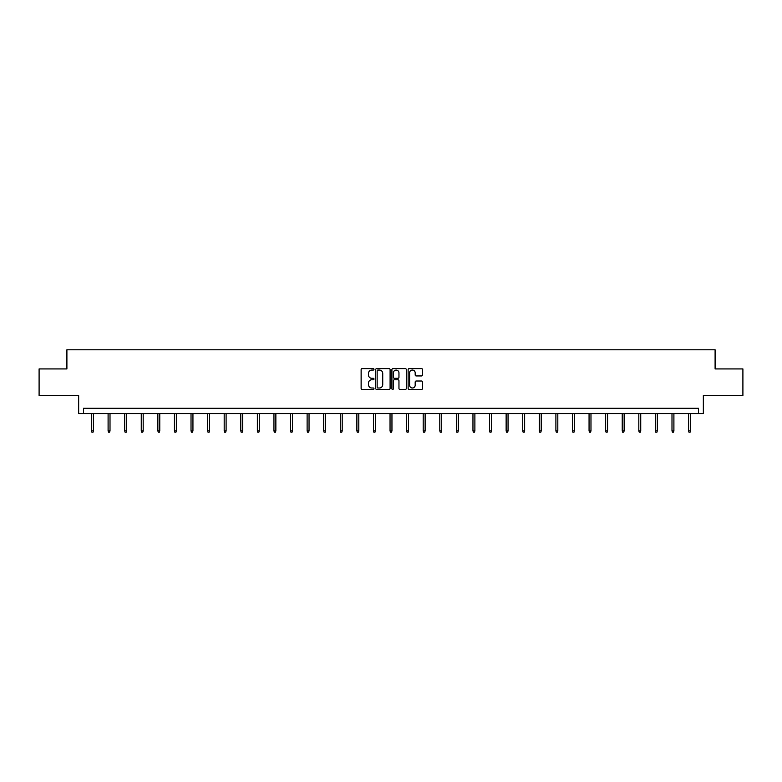 <?xml version="1.0" encoding="UTF-8"?>
<svg xmlns="http://www.w3.org/2000/svg" width="782" height="782" viewBox="0 0 782 782"><rect width="100%" height="100%" fill="white"/><g stroke="black" fill="none" stroke-linecap="round" stroke-linejoin="round"><path stroke-width="1.17" d="M373.992 369.329A0.733 0.733 0 0 0 373.258 368.596L362.174 368.596A1.046 1.046 0 0 0 361.128 369.642L361.128 388.419A1.046 1.046 0 0 0 362.174 389.465L373.258 389.465A0.733 0.733 0 0 0 373.992 388.732A0.733 0.733 0 0 0 373.258 387.999L371.821 387.999A3.343 3.343 0 0 1 368.488 384.666L368.488 383.102A3.343 3.343 0 0 1 371.821 379.759L373.258 379.759A0.733 0.733 0 0 0 373.992 379.026A0.733 0.733 0 0 0 373.258 378.302L371.821 378.302A3.343 3.343 0 0 1 368.488 374.959L368.488 373.395A3.343 3.343 0 0 1 371.821 370.052L373.258 370.052A0.733 0.733 0 0 0 373.992 369.329M39.1 368.928L39.1 395.506L78.65 395.506L78.65 413.58L703.35 413.58L703.35 395.506L742.9 395.506L742.9 368.928L715.1 368.928L715.1 349.789L66.9 349.789L66.9 368.928L39.1 368.928M421.498 375.947A1.046 1.046 0 0 0 422.544 374.91L422.544 369.642A1.046 1.046 0 0 0 421.498 368.596L409.182 368.596A1.046 1.046 0 0 0 408.136 369.642L408.136 388.419A1.046 1.046 0 0 0 409.182 389.465L421.498 389.465A1.046 1.046 0 0 0 422.544 388.419L422.544 382.056A1.046 1.046 0 0 0 421.498 381.01L416.229 381.01A1.046 1.046 0 0 0 415.183 382.056L415.183 385.213A2.796 2.796 0 0 1 412.397 387.999A2.796 2.796 0 0 1 409.602 385.213L409.602 372.848A2.796 2.796 0 0 1 412.397 370.052A2.796 2.796 0 0 1 415.183 372.848L415.183 374.91A1.046 1.046 0 0 0 416.229 375.947L421.498 375.947M698.512 413.58L698.512 408.263L83.488 408.263L83.488 413.58M390.091 369.642A1.046 1.046 0 0 0 389.045 368.596L376.728 368.596A1.046 1.046 0 0 0 375.683 369.642L375.683 388.419A1.046 1.046 0 0 0 376.728 389.465L389.045 389.465A1.046 1.046 0 0 0 390.091 388.419L390.091 369.642M392.955 368.596L405.272 368.596A1.046 1.046 0 0 1 406.317 369.642L406.317 388.419A1.046 1.046 0 0 1 405.272 389.465L400.003 389.465A1.046 1.046 0 0 1 398.957 388.419L398.957 380.805A1.046 1.046 0 0 0 397.911 379.759L394.421 379.759A1.046 1.046 0 0 0 393.375 380.805L393.375 388.732A0.733 0.733 0 0 1 392.642 389.465A0.733 0.733 0 0 1 391.909 388.732L391.909 369.642A1.046 1.046 0 0 1 392.955 368.596M377.882 370.052A0.733 0.733 0 0 0 377.149 370.785L377.149 387.276A0.733 0.733 0 0 0 377.882 387.999L379.387 387.999A3.343 3.343 0 0 0 382.73 384.666L382.73 373.395A3.343 3.343 0 0 0 379.387 370.052L377.882 370.052M398.957 372.897A2.796 2.796 0 0 0 396.161 370.111A2.796 2.796 0 0 0 393.375 372.897L393.375 377.256A1.046 1.046 0 0 0 394.421 378.302L397.911 378.302A1.046 1.046 0 0 0 398.957 377.256L398.957 372.897M93.429 430.823L92.999 432.211L91.934 432.211L91.514 430.823L93.429 430.823L93.429 413.58M91.514 430.823L91.514 413.58M110.008 430.823L109.588 432.211L108.522 432.211L108.102 430.823L110.008 430.823L110.008 413.58M108.102 430.823L108.102 413.58M126.596 430.823L126.176 432.211L125.11 432.211L124.68 430.823L126.596 430.823L126.596 413.58M124.68 430.823L124.68 413.58M143.184 430.823L142.754 432.211L141.689 432.211L141.268 430.823L143.184 430.823L143.184 413.58M141.268 430.823L141.268 413.58M159.763 430.823L159.342 432.211L158.277 432.211L157.856 430.823L159.763 430.823L159.763 413.58M157.856 430.823L157.856 413.58M176.351 430.823L175.93 432.211L174.865 432.211L174.435 430.823L176.351 430.823L176.351 413.58M174.435 430.823L174.435 413.58M192.939 430.823L192.509 432.211L191.443 432.211L191.023 430.823L192.939 430.823L192.939 413.58M191.023 430.823L191.023 413.58M209.517 430.823L209.097 432.211L208.032 432.211L207.611 430.823L209.517 430.823L209.517 413.58M207.611 430.823L207.611 413.58M226.106 430.823L225.685 432.211L224.62 432.211L224.19 430.823L226.106 430.823L226.106 413.58M224.19 430.823L224.19 413.58M242.694 430.823L242.264 432.211L241.208 432.211L240.778 430.823L242.694 430.823L242.694 413.58M240.778 430.823L240.778 413.58M259.272 430.823L258.852 432.211L257.786 432.211L257.366 430.823L259.272 430.823L259.272 413.58M257.366 430.823L257.366 413.58M275.86 430.823L275.44 432.211L274.374 432.211L273.944 430.823L275.86 430.823L275.86 413.58M273.944 430.823L273.944 413.58M292.448 430.823L292.018 432.211L290.963 432.211L290.533 430.823L292.448 430.823L292.448 413.58M290.533 430.823L290.533 413.58M309.037 430.823L308.607 432.211L307.541 432.211L307.121 430.823L309.037 430.823L309.037 413.58M307.121 430.823L307.121 413.58M325.615 430.823L325.195 432.211L324.129 432.211L323.699 430.823L325.615 430.823L325.615 413.58M323.699 430.823L323.699 413.58M342.203 430.823L341.773 432.211L340.717 432.211L340.287 430.823L342.203 430.823L342.203 413.58M340.287 430.823L340.287 413.58M358.791 430.823L358.361 432.211L357.296 432.211L356.875 430.823L358.791 430.823L358.791 413.58M356.875 430.823L356.875 413.58M375.37 430.823L374.949 432.211L373.884 432.211L373.454 430.823L375.37 430.823L375.37 413.58M373.454 430.823L373.454 413.58M391.958 430.823L391.528 432.211L390.472 432.211L390.042 430.823L391.958 430.823L391.958 413.58M390.042 430.823L390.042 413.58M408.546 430.823L408.116 432.211L407.051 432.211L406.63 430.823L408.546 430.823L408.546 413.58M406.63 430.823L406.63 413.58M425.125 430.823L424.704 432.211L423.639 432.211L423.209 430.823L425.125 430.823L425.125 413.58M423.209 430.823L423.209 413.58M441.713 430.823L441.283 432.211L440.227 432.211L439.797 430.823L441.713 430.823L441.713 413.58M439.797 430.823L439.797 413.58M458.301 430.823L457.871 432.211L456.805 432.211L456.385 430.823L458.301 430.823L458.301 413.58M456.385 430.823L456.385 413.58M474.879 430.823L474.459 432.211L473.393 432.211L472.963 430.823L474.879 430.823L474.879 413.58M472.963 430.823L472.963 413.58M491.467 430.823L491.037 432.211L489.982 432.211L489.552 430.823L491.467 430.823L491.467 413.58M489.552 430.823L489.552 413.58M508.056 430.823L507.626 432.211L506.56 432.211L506.14 430.823L508.056 430.823L508.056 413.58M506.14 430.823L506.14 413.58M524.634 430.823L524.214 432.211L523.148 432.211L522.728 430.823L524.634 430.823L524.634 413.58M522.728 430.823L522.728 413.58M541.222 430.823L540.792 432.211L539.736 432.211L539.306 430.823L541.222 430.823L541.222 413.58M539.306 430.823L539.306 413.58M557.81 430.823L557.38 432.211L556.315 432.211L555.894 430.823L557.81 430.823L557.81 413.58M555.894 430.823L555.894 413.58M574.389 430.823L573.968 432.211L572.903 432.211L572.483 430.823L574.389 430.823L574.389 413.58M572.483 430.823L572.483 413.58M590.977 430.823L590.557 432.211L589.491 432.211L589.061 430.823L590.977 430.823L590.977 413.58M589.061 430.823L589.061 413.58M607.565 430.823L607.135 432.211L606.07 432.211L605.649 430.823L607.565 430.823L607.565 413.58M605.649 430.823L605.649 413.58M624.144 430.823L623.723 432.211L622.658 432.211L622.237 430.823L624.144 430.823L624.144 413.58M622.237 430.823L622.237 413.58M640.732 430.823L640.311 432.211L639.246 432.211L638.816 430.823L640.732 430.823L640.732 413.58M638.816 430.823L638.816 413.58M657.32 430.823L656.89 432.211L655.824 432.211L655.404 430.823L657.32 430.823L657.32 413.58M655.404 430.823L655.404 413.58M673.898 430.823L673.478 432.211L672.412 432.211L671.992 430.823L673.898 430.823L673.898 413.58M671.992 430.823L671.992 413.58M690.486 430.823L690.066 432.211L689.001 432.211L688.571 430.823L690.486 430.823L690.486 413.58M688.571 430.823L688.571 413.58"/></g></svg>
